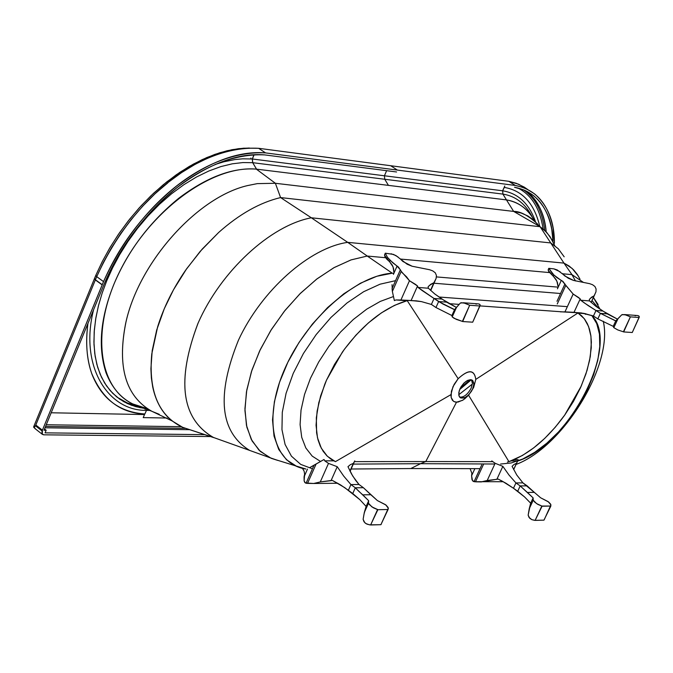 <?xml version="1.0" encoding="UTF-8"?>
<svg xmlns="http://www.w3.org/2000/svg" width="673" height="673" viewBox="0 0 673 673"><rect width="100%" height="100%" fill="white"/><g stroke="black" fill="none" stroke-linecap="round" stroke-linejoin="round"><path stroke-width="1.01" d="M459.979 388.775C464.294 381.423 468.501 378.647 472.589 380.455L473.885 384.123L472.597 389.204C468.29 396.548 464.084 399.316 459.987 397.499L458.793 395.152L459.171 390.946L461.005 386.84L463.958 383.055L467.491 380.447L470.536 379.681L472.791 380.649L473.868 383.408L473.338 387.261L471.58 391.131L468.644 394.891L465.127 397.499L460.862 398.037L459.079 396.17L458.793 392.721L459.979 388.775M459.609 397.104C463.756 397.533 467.592 394.563 471.142 388.203L472.412 383.509L471.512 379.85L472.412 383.509L471.142 388.203C467.592 394.563 463.756 397.533 459.609 397.104M472.362 384.064L458.742 394.731L472.362 384.064M472.597 389.204L473.691 387.337L475.794 379.379C474.372 369.443 468.492 369.208 458.162 378.689L454.149 384.359L451.406 391.215L451.146 397.423L453.392 401.209L455.184 402.025L457.943 402.101L463.125 399.981L468.585 395.211L472.597 389.204M462.511 400.351L456.504 402.202L425.765 461.552L420.532 463.689L425.765 461.552L492.771 461.644L425.765 461.552L456.504 402.202L453.804 401.478L452.298 400.115L451.12 397.331L450.927 394.647L335.415 461.653L327.372 456.26L321.315 448.218L317.488 437.77L316.058 425.269L317.118 411.136L320.642 395.884L326.531 380.077L334.582 364.303L344.483 349.152L355.874 335.204L368.324 322.973L381.347 312.911L394.471 305.374L407.207 300.629L458.162 378.689L453.005 386.622L450.927 394.647L335.415 461.653L331.015 459.196L326.893 455.798L323.25 451.398L320.247 446.048L318.009 439.831L316.604 432.899L316.327 417.756L318.817 402.605L324.781 384.224L326.531 380.077L342.364 352.114C362.259 324.756 383.871 307.595 407.207 300.629L458.162 378.689C468.433 369.342 474.314 369.578 475.794 379.379L577.947 312.979L584.189 318.59L588.555 326.447L590.944 336.264L591.281 347.705L589.598 360.366L585.964 373.851L580.505 387.715L573.396 401.529L564.883 414.854L555.217 427.279L544.709 438.417L533.681 447.907L522.475 455.444L508.931 461.67L468.585 395.211L473.691 387.337L475.794 379.379L577.947 312.979L581.48 315.662L584.694 319.254L587.411 323.789L589.481 329.198L590.818 335.373L591.374 342.136L590.305 356.53L587.058 370.402L581.186 386.184L564.597 415.258C547.368 438.905 528.81 454.376 508.931 461.67L468.585 395.211L464.496 399.022M393.402 296.557L380.262 301.42L366.735 309.151L353.317 319.498L340.521 332.075L328.828 346.427L318.691 362.007L310.489 378.218L304.533 394.454L301.033 410.093L300.091 424.562L301.723 437.341L305.828 447.974L312.222 456.126L320.642 461.527L312.222 456.126L305.828 447.974L301.723 437.341L300.091 424.562L301.033 410.093L304.533 394.454L310.489 378.218L318.691 362.007L328.828 346.427L340.521 332.075L353.317 319.498L366.735 309.151L380.262 301.42L393.402 296.557M449.068 303.658L459.222 304.389L449.068 303.658M479.967 305.895L562.292 311.851L479.967 305.895M567.364 306.652L438.855 297.003L567.364 306.652M517.596 461.081C569.089 445.223 621.036 344.408 591.769 315.427L596.749 323.62L599.45 334.119L599.786 346.511L597.784 360.307L593.544 374.996L587.226 390.037L579.074 404.894L569.383 419.035L558.506 431.957L546.821 443.196L534.741 452.323L522.719 459.011L511.177 462.974L500.561 464.034M420.532 463.689L494.815 464.008L420.532 463.689L410.799 468.551L351.129 469.014L410.799 468.551L420.532 463.689L353.031 464.101L420.532 463.689M425.765 461.552L354.377 461.628L425.765 461.552M312.449 468.787L300.705 464.387L291.434 456.168L285.074 444.424L281.962 429.601L282.29 412.305L286.092 393.284L293.235 373.38L303.414 353.502L316.175 334.582L330.931 317.479L346.999 302.976L363.622 291.729L380.052 284.191L395.556 280.666L380.052 284.191L363.622 291.729L346.999 302.976L330.931 317.479L316.175 334.582L303.414 353.502L293.235 373.38L286.092 393.284L282.29 412.305L281.962 429.601L285.074 444.424L291.434 456.168L300.705 464.387L312.449 468.787M277.032 460.147L269.478 457.539L259.021 450.187L251.239 439.334L246.461 425.344L244.938 408.704L246.781 390.029L251.954 370.049L260.3 349.556L271.48 329.383L285.049 310.371L300.461 293.285L317.067 278.824L334.195 267.543L351.138 259.871L367.248 256.043L392.258 273.196L393.873 273.331L392.258 273.196C355.681 275.425 306.047 319.28 284.452 369.612C262.462 419.935 273.238 464.252 305.87 469.031L271.236 458.321L260.316 451.415L252.072 440.908L246.856 427.128L244.938 410.58L246.453 391.888L251.391 371.782L259.576 351.079L270.689 330.645L284.284 311.338L299.779 293.966L316.529 279.236L333.833 267.745L350.961 259.929L367.248 256.043L347.714 242.356C309.614 247.74 261.503 290.324 238.461 340.159C216.21 395.303 219.936 432.049 249.633 450.405L265.288 456.025M433.976 283.232L560.55 293.504L433.976 283.232M558.195 287.152L436.491 276.914L558.195 287.152M591.988 300.57L598.524 308.226L591.988 300.57M603.294 321.265L603.429 321.988C612.994 365.733 563.04 446.838 516.056 464.454C563.343 446.746 613.49 364.791 603.294 321.265M600.064 309.277L593.418 297.483L598.12 304.583M480.034 468.66L410.799 468.551L480.034 468.66M296.801 466.448L286.454 459.718L278.74 449.463L274.012 436.028L272.523 419.902L274.391 401.722L279.564 382.222L287.867 362.209L298.963 342.549L312.39 324.075L327.566 307.586L343.836 293.773L360.509 283.19L376.872 276.258L392.258 273.196L367.248 256.043L385.562 257.709L367.248 256.043L347.714 242.356C309.614 247.74 261.511 290.324 238.469 340.151C216.21 395.287 219.928 432.041 249.624 450.397L212.946 437.273C181.281 418.379 176.343 380.279 198.148 322.981C220.946 271 270.479 225.455 311.338 217.791C270.294 225.48 220.508 271.429 197.845 323.671C176.233 381.246 181.542 419.237 213.762 437.635L182.694 427.338C158.719 415.922 148.405 391.476 151.762 353.998L157.642 326.817C163.716 307.342 173.062 288.439 185.689 270.117L200.192 251.382L218.658 232.479C239.319 214.115 259.963 202.48 280.591 197.576L311.338 217.791L280.591 197.576L540.099 226.7L550.733 242.936L311.338 217.791L347.714 242.356L311.338 217.791L550.733 242.936L540.099 226.7L546.88 232.589L552.239 240.219M400.41 259.055L549.404 272.573L400.41 259.055M562.477 273.768L571.949 274.626L563.966 263.109L347.714 242.356L563.966 263.109L571.949 274.626L583.457 282.441L571.949 274.626L575.482 280.978L571.949 274.626L562.477 273.768M578.41 276.182L572.126 268.418L563.966 263.109L550.733 242.936L563.966 263.109L569.089 265.995L573.556 269.797L577.333 274.483L580.042 279.219M277.789 460.416L271.236 458.321M564.176 256.808L558.312 248.791L550.733 242.936L558.296 248.774L564.151 256.766M132.674 403.909C97.021 386.925 90.712 326.733 121.586 267.812C152.09 208.807 213.097 165.036 256.32 169.125L506.466 199.898L513.65 211.415L275.383 183.283L257.279 183.628L247.614 185.571C196.903 197.197 138.243 263.109 125.59 323.696C117.152 367.29 125.868 396.456 151.711 411.211L132.674 403.909L147.362 408.688C127.836 405.104 114.082 393.183 106.09 372.918C97.736 347.495 100.327 317.976 113.863 284.359C128.013 250.76 149.599 222.09 178.623 198.358C206.813 177.083 232.715 167.333 256.32 169.125L275.383 183.283L280.591 197.576C259.963 202.48 239.319 214.115 218.658 232.479L202.161 249.145L186.623 268.788L173.533 289.718L164.271 308.756L156.691 330.014L152.199 350.667L150.903 368.804L151.383 378.083L152.687 386.798C155.816 401.596 162.218 412.936 171.909 420.81L182.694 427.338L212.946 437.273M537.542 224C528.128 215.402 520.162 211.204 513.65 211.415L540.099 226.7L280.591 197.576L275.383 183.283L256.32 169.125L506.466 199.898C518.723 202.035 528.011 208.95 534.32 220.651M152.073 411.396L159.215 414.299M554.745 245.595L549.925 236.45L544.617 230.275L540.099 226.7L513.65 211.415L506.466 199.898C518.286 202.093 527.228 208.369 533.277 218.733M539.283 226.229L533.697 220.088L527.817 215.932L521.112 213.021L513.65 211.415L275.383 183.283L257.279 183.628L247.614 185.571C197.349 197.122 139.16 261.974 125.935 322.224C116.942 366.549 125.531 396.212 151.711 411.211L171.909 420.81M252.282 158.988L252.678 162.681L242.911 162.563L232.269 163.817L220.862 166.593L208.866 170.984L196.466 177.016L183.922 184.663L171.489 193.824L159.442 204.323L148.043 215.94L137.502 228.383L128.013 241.371L119.693 254.613L112.601 267.82L106.755 280.75L102.271 292.755L98.62 305.079L95.928 317.538L94.338 329.921L93.926 342.01L94.758 353.577L96.845 364.396L100.168 374.264L104.643 383.03L110.162 390.559L116.589 396.792L123.765 401.688L131.504 405.281L144.384 408.418L135.753 406.652L127.458 403.59L119.693 399.131L112.66 393.234L106.536 385.915L101.488 377.225L97.661 367.29L95.145 356.278L93.993 344.399L94.186 331.907L95.675 319.044L98.359 306.08L102.103 293.251L106.755 280.75L112.601 267.82L119.693 254.613L128.013 241.371L137.502 228.383L148.043 215.94L159.442 204.323L171.489 193.824L183.922 184.663L196.466 177.016L208.866 170.984L220.862 166.593L232.269 163.817L242.911 162.563L252.737 162.689L252.282 158.988L254.125 154.706L252.367 158.996L384.418 175.779L384.746 179.262L502.899 194.102L502.664 190.804C518.185 193.344 529.129 203.633 535.481 221.661C529.129 203.633 518.185 193.344 502.664 190.804L504.262 187.405C522.526 190.501 534.379 203.549 539.805 226.532C534.362 203.524 522.509 190.484 504.262 187.405L502.664 190.804L502.941 194.102L506.475 199.906C517.73 201.698 526.673 207.991 533.327 218.801C526.984 208.201 518.033 201.908 506.491 199.906L388.439 185.378L506.475 199.906L502.899 194.102L384.746 179.262L384.418 175.779L252.367 158.996L252.737 162.689L384.746 179.262L388.439 185.378L384.746 179.262L252.737 162.689L256.548 169.15L252.678 162.681L252.282 158.988L253.814 155.152L250.533 154.95L253.814 155.152L252.282 158.988L242.65 158.828L234.877 159.568L223.84 161.798L215.141 164.456M384.418 175.779L386.63 170.69L384.418 175.779L502.596 190.796L384.418 175.779M146.277 410.353L147.614 409.664L146.277 410.353C108.126 411.026 79.229 366.171 93.572 309.757C79.229 366.171 108.126 411.026 146.277 410.353L147.488 409.613L146.277 410.362M144.51 414.551L143.223 417.613L144.51 414.551L51.182 412.776L144.51 414.551L51.182 412.776L144.51 414.551L144.745 413.988L143.223 417.613L167.089 418.034L143.223 417.613L167.089 418.034L143.223 417.613L144.51 414.551M87.936 323.461C85.488 342.666 86.716 359.264 91.621 373.263L92.117 374.651C101.926 399.039 119.508 412.154 144.855 413.988L146.47 410.362L147.631 409.672L146.47 410.362L144.855 413.988C120.366 413.121 102.616 399.552 91.621 373.263C86.666 358.558 85.437 341.96 87.936 323.461M140.472 406.904L134.533 404.616L140.472 406.904M44.527 428.962L46.151 430.224L45.074 432.857L204.382 434.64L45.074 432.857L46.151 430.224L44.527 428.962M254.276 148.186L243.626 148.203L232.067 149.684L219.726 152.779L206.762 157.566L193.403 164.094L179.884 172.305L166.5 182.114L153.503 193.336L141.179 205.736L129.746 219.045L119.39 232.942L110.246 247.142L102.389 261.351L95.844 275.316L96.727 276.653L103.541 281.617L42.088 430.964L35.484 425.807L35.804 425.033L35.484 425.807L42.088 430.964L41.886 433.673L43.627 434.817L210.06 436.55L43.627 434.817L42.298 434.304L42.407 430.182L35.804 425.033L95.347 279.934L102.237 284.721L95.347 279.934L94.472 278.597L33.65 426.859L94.472 278.597L95.347 279.934L35.804 425.033L42.407 430.182L102.161 284.898L95.347 279.934L94.54 278.42L95.852 275.307L96.727 276.653L103.541 281.617L96.693 276.653L95.818 275.316L94.54 278.42L95.423 279.758L96.693 276.653L95.423 279.758L102.237 284.721L103.516 281.617L96.693 276.653L95.818 275.316L102.145 261.831L109.674 248.11L118.398 234.389L128.265 220.912L139.16 207.949L150.92 195.793L163.354 184.671L176.208 174.837L189.256 166.433L202.237 159.602L214.923 154.369L227.104 150.752L238.612 148.666L249.313 148.018M103.827 284.839L44.014 430.198L46.151 430.224L44.014 430.198L103.827 284.839C138.579 205.147 206.199 151.972 264.725 154.908C238.192 152.712 208.967 163.606 177.066 187.59C144.224 214.393 119.811 246.806 103.827 284.839M96.727 276.653L103.339 262.537L111.281 248.177L120.517 233.834L130.974 219.777L142.533 206.333L154.992 193.799L168.115 182.45L181.643 172.54L195.296 164.229L208.79 157.642L221.88 152.796L234.347 149.675L246.015 148.169L258.634 148.304C200.058 145.233 132.724 197.172 96.727 276.653M103.541 281.617C139.656 202.018 207.032 149.928 265.549 152.897L258.634 148.304L390.651 165.718L258.634 148.304L265.549 152.897L397.406 170.084L390.651 165.718L508.78 181.306L518.74 184.267L527.783 189.567L524.208 187.102L516.225 183.275L508.78 181.306L515.367 185.47C535.758 189.534 548.335 203.793 553.113 228.265L554.417 243.264C554.502 221.997 547.898 205.543 534.606 193.908L527.102 189.231L521.466 186.976L515.367 185.47L508.78 181.306L390.651 165.718L397.406 170.084L515.367 185.47L265.549 152.897C238.612 150.643 208.95 161.688 176.578 186.026C144.241 212.332 119.895 244.198 103.541 281.617M250.852 158.887L250.878 158.054M396.582 171.977L264.725 154.908L396.582 171.977M252.678 162.681L256.531 169.15L252.678 162.681M138.419 406.332L127.357 402.959L117.136 397.23L127.357 402.959L138.419 406.332M145.536 408.864L145.074 409.277M35.644 429.105L33.692 427.271L35.484 425.807L34.542 427.069L33.65 426.859L35.644 429.096M189.702 429.694L45.007 427.792L189.702 429.694M185.681 428.339L45.571 426.421L185.681 428.339M156.321 192.562L167.829 182.871M502.596 190.796L504.809 185.992L502.596 190.796L502.941 194.102L502.596 190.796M533.554 195.591C546.072 206.561 552.55 221.787 552.996 241.279L551.767 229.392C547.04 205.282 534.631 191.233 514.542 187.254L524.789 190.341L533.554 195.591L527.001 191.46C538.459 201.378 544.861 214.847 546.198 231.849C544.163 213.291 537.693 199.772 526.782 191.283L527.001 191.46M149.583 410.429L146.47 410.362L149.583 410.429M532.385 217.236C525.605 203.885 515.796 196.171 502.941 194.102L506.475 199.906L502.941 194.102M181.281 426.69L46.252 424.756L181.281 426.69M543.119 228.955C539.965 208.529 531.519 194.859 517.773 187.944C531.519 194.859 539.965 208.529 543.119 228.955M528.187 192.032L528.742 192.554L528.187 192.032M523.476 189.786C535.22 197.803 542.295 211.322 544.701 230.351C542.295 211.322 535.22 197.803 523.476 189.786M471.293 379.782L459.651 389.558L471.293 379.782M470.124 379.69L460.357 387.993L470.124 379.69M549.067 268.712L552.466 273.659L556.722 277.512L562.973 281.432L565.8 285.394L557.252 303.986L565.8 285.394L573.169 294.067L578.359 297.365L580.219 298.888L580.698 300.225L588.202 305.618L595.992 310.505L602.806 311.01L617.562 319.179L607.206 313.862L600.4 313.366L615.778 320.861L613.212 326.346L597.834 318.884L593.435 316.016L583.878 313.366L574.019 312.314L580.219 298.888L580.698 300.225L584.4 302.968L595.992 310.505L593.435 316.016L581.422 312.953L561.576 311.843M578.191 313.13L585.258 313.643L578.191 313.13M561.972 273.297L564.891 276.023L573.514 280.422L589.683 283.678L592.551 284.729L594.94 286.505L596.093 289.011L595.967 291.821L594.166 295.775L591.474 297.264L589.287 299.603L589.573 300.924L580.698 300.225L589.573 300.924L595.74 306.19L602.806 311.01L595.992 310.505L600.4 313.366L615.837 320.987L617.999 318.699L613.81 327.658L613.212 326.346L597.834 318.884L600.4 313.366L607.206 313.862L595.74 306.19L589.573 300.924L589.287 299.603L590.322 298.366L594.166 295.775L591.113 302.354L595.967 291.821L596.093 289.011L594.94 286.505L592.551 284.729L589.683 283.678L573.514 280.422L568.315 278.277L557.21 269.94L553.854 268.855L548.815 268.35M585.493 314.333L585.83 313.769L585.493 314.333M548.789 268.342L553.929 275.038L553.349 276.309L553.929 275.038L561.257 280.49L557.429 288.826L561.257 280.49L562.098 280.86L573.169 294.067L580.219 298.888L574.019 312.314L564.95 311.885L573.169 294.067L564.95 311.885L560.441 311.851M560.239 271.842L553.854 268.855M550.405 268.62L549.143 268.628M553.349 276.309L548.655 271.488L548.31 269.393L548.209 270.369L553.349 276.309M557.909 285.941L556.882 281.104L553.484 276.435L556.007 279.472L557.488 282.753L557.909 285.941M564.95 283.922L556.975 301.285L564.95 283.922M638.088 315.629L639.182 316.335L639.005 317.488L630.391 316.865L624.956 314.67L621.751 314.787L615.778 320.861L613.212 326.346L613.81 327.658L617.772 329.921L623.4 331.806L617.772 329.921L613.81 327.658L617.999 318.699L621.751 314.787L622.744 314.543L626.168 315.014L630.391 316.865L623.669 331.94L632.267 332.496L639.005 317.488L630.391 316.865L623.4 331.806L630.391 316.865L623.669 331.94L632.267 332.496L639.291 317.134L638.77 315.94L637.23 315.486M636.204 315.528L635.102 315.763M593.435 316.016L597.834 318.884L600.4 313.366L595.992 310.505L593.435 316.016M492.619 461.535L495.151 463.285L502.849 466.355L508.998 475.045L515.939 482.936L522.896 482.869L516.763 474.995L512.086 466.339L514.096 464.437L516.553 463.276L517.663 460.921L511.043 460.921L517.663 460.921L518.151 459.693L514.088 459.684L518.151 459.693L513.634 469.577L516.553 463.276L514.096 464.437L512.086 466.339L516.763 474.995L522.896 482.869L515.939 482.936L513.474 488.253L502.024 481.027L498.062 479.041L496.859 479.319L502.849 466.355L508.998 475.045L515.939 482.936L520.187 485.923L533.125 497.911L530.66 503.194L524.553 496.918L517.714 491.248L520.187 485.923L527.396 492.459L534.32 492.358L527.136 485.847L520.187 485.923L527.136 485.847L522.896 482.869L534.32 492.358L527.396 492.459L533.125 497.911L533.243 500.199L529.214 508.83L530.66 503.194L524.553 496.918L513.474 488.253L505.936 483.222L498.062 479.041L481.187 481.918L475.475 481.818L483.685 463.966L475.475 481.818L472.505 480.682L471.596 475.761L471.874 473.245L470.057 468.644L471.874 473.245L471.596 475.761L474.86 468.652L471.596 475.761L471.975 479.521L472.732 480.968L474.036 481.7L481.717 464.993L474.036 481.7L503.311 481.717M491.786 460.912L495.151 463.285L487.218 480.488L495.151 463.285L502.849 466.355L496.859 479.319L487.218 480.488L481.128 481.927M544.163 519.876L550.943 504.876L548.133 501.612L540.621 497.784L534.32 492.358L540.621 497.784L548.688 502.041L550.64 504.17L550.851 506.054L542.059 506.239L535.111 520.397L541.832 506.046L535.111 520.397L543.935 520.153L550.851 506.054L541.832 506.046L535.111 520.397L531.83 519.649L529.012 517.394L528.154 515.156L529.214 508.83L533.243 500.199L536.583 503.606L541.832 506.046L537.895 504.422L534.682 502.092L533.243 500.199L533.125 497.911L530.66 503.194L528.154 515.156L529.76 518.311L531.83 519.649L534.598 520.347L543.935 520.153L546.737 514.441M520.187 485.923L515.939 482.936L513.474 488.253L517.714 491.248L520.187 485.923M398.029 256.985L393.57 254.436L385.284 253.183L387.463 257.33L392.628 262.68L398.5 267.114L402.16 272.691L406.568 276.839L409.462 280.742L417.546 285.983L411.102 300.495L400.923 300.007L409.462 280.742L415.426 284.334L417.546 285.983L418.042 287.43L434.051 298.484L441.984 299.073L456.403 307.443L446.552 302.135L438.628 301.563L454.561 309.605L451.894 315.536L435.961 307.527L431.385 304.44L421.416 301.605L411.102 300.495L417.546 285.983L418.042 287.43L421.937 290.383L434.051 298.484L431.385 304.44L421.416 301.605L416.267 300.839L398.475 299.965L406.786 300.738L395.96 299.956L394.361 300.579L392.367 291.451L401.243 271.362L409.462 280.742L400.923 300.007L395.96 299.956L394.361 300.579L392.367 291.451L392.039 284.645M399.871 258.55L402.925 261.486L412.086 266.222L429.618 269.738L432.722 270.874L435.271 272.784L436.44 275.476L436.087 278.487L433.908 282.736L430.728 284.317L428.095 286.824L428.381 288.237L418.042 287.43L428.381 288.237L434.691 293.899L441.984 299.073L434.051 298.484L442.649 303.876L454.578 309.74L456.563 307.241L452.206 316.933L451.894 315.536L435.961 307.527L438.628 301.563L446.552 302.135L434.691 293.899L428.381 288.237L428.095 286.824L429.357 285.495L433.908 282.736L430.527 290.307L436.096 278.479L436.44 275.476L435.271 272.784L432.722 270.874L429.618 269.738L412.086 266.222L407.157 264.245L395.909 255.547L391.106 253.763M387.312 253.502L385.478 253.284M384.628 254.688L385.284 253.191L387.463 257.33L390.172 260.342L389.566 261.713L386.655 259.038L384.872 256.548L384.704 254.512L384.544 255.361L389.566 261.713L390.172 260.342L397.053 266.129L393.411 274.374L397.053 266.129L400.368 269.78L392.073 288.549L400.368 269.78L401.243 271.362L392.367 291.451L392.073 288.549M393.84 272.052L393.074 266.853L389.566 261.713L392.241 265.112L393.612 268.628L393.84 272.052M479.05 303.986L480.101 304.743L479.714 305.971L469.67 305.248L463.731 302.858L460.391 303.001L454.561 309.605L451.894 315.536L452.206 316.933L454.124 318.312L462.393 321.4L456.26 319.355L452.206 316.933L456.563 307.241L460.391 303.001L461.409 302.732L465.026 303.237L469.67 305.248L462.671 321.543L472.698 322.19L479.714 305.971L469.67 305.248L462.393 321.4L469.67 305.248L462.671 321.543L472.698 322.19L480.16 305.466L479.723 304.314L478.175 303.834M477.107 303.885L475.954 304.137M431.385 304.44L435.961 307.527L438.628 301.563L434.051 298.484L431.385 304.44M310.06 467.407L324.033 459.491L324.731 460.837L328.5 463.394L320.281 481.935L313.694 483.483L307.544 483.374L316.074 464.076L324.033 459.491L324.731 460.837L333.749 460.837L324.731 460.837L328.5 463.394L337.24 466.709L343.693 476.072L350.927 484.577L359.003 484.493L352.711 476.013L347.966 466.683L350.423 464.631L353.35 463.377L354.444 461.518M381.255 524.174L380.893 524.696L369.46 524.839L365.851 523.56L364 521.743L363.117 519.329L364.312 512.506L368.484 503.202L371.875 506.887L377.603 509.511L370.63 524.982L380.893 524.696L388.069 509.503L377.847 509.713L370.63 524.982L377.603 509.511L370.63 524.982L367.021 524.174L364.8 522.728L363.117 519.329L364 514.164L366.12 506.424L368.678 500.729L366.12 506.424L359.836 499.652L352.753 493.536L355.319 487.799L368.678 500.729L368.484 503.202L364.312 512.506L366.12 506.424L359.836 499.652L344.769 487.664L332.285 480.371L331.032 480.673L337.24 466.709L343.693 476.072L350.927 484.577L348.37 490.306L340.521 484.88L332.285 480.371L320.281 481.935L328.5 463.394L337.24 466.709L331.032 480.673L320.281 481.935L313.694 483.483L305.407 482.987L304.12 480.892L304.633 474.129L304.137 471.176L302.421 468.324L304.137 471.176L304.633 474.129L304.07 476.837L307.494 469.073L304.07 476.837L304.12 480.892L304.768 482.448L306.055 483.239L314.013 465.236L306.055 483.239L307.544 483.374L316.074 464.076L311.717 466.524M385.831 514.239L380.893 524.696L388.346 508.233L385.562 504.708L377.393 500.577L363.386 487.706L359.003 484.493L355.664 480.387L351.382 473.742L347.966 466.683L350.423 464.631L353.35 463.377L349.943 471.024L354.772 460.845M363.386 487.706L355.319 487.799L359.155 491.618L362.781 494.848L370.823 494.731L363.386 487.706L355.319 487.799L350.927 484.577L355.319 487.799L352.753 493.536L348.37 490.306L350.927 484.577L359.003 484.493L363.386 487.706M388.069 509.503L388.094 507.467L385.999 505.053L377.393 500.577L370.823 494.731L362.781 494.848L368.678 500.729L368.484 503.202L369.25 504.531L373.279 507.762L377.847 509.713L388.069 509.503M472.589 380.455L472.017 380.06M511.455 460.761L510.109 461.266M508.275 461.855L507.392 462.107M269.478 457.539L249.633 450.405M213.762 437.635L186.413 428.592M143.467 408.057L139.648 407.611M34.988 428.592L42.298 434.304M569.493 312.095L581.548 312.97M594.89 294.303L591.146 302.379M548.251 269.52L548.798 268.334M636.271 323.578L639.266 317.202M636.877 315.477L624.401 314.56M513.659 469.628L517.057 462.284M406.055 300.251L418.976 301.193M435.759 279.228L430.737 290.5M393.411 274.374L397.053 266.113M474.886 317.143L480.118 305.559M477.805 303.826L463.142 302.749M354.419 461.628L350.095 471.327M307.485 469.073L304.137 476.669M313.635 483.483L337.779 483.256M388.245 508.889L388.001 509.436"/></g></svg>
